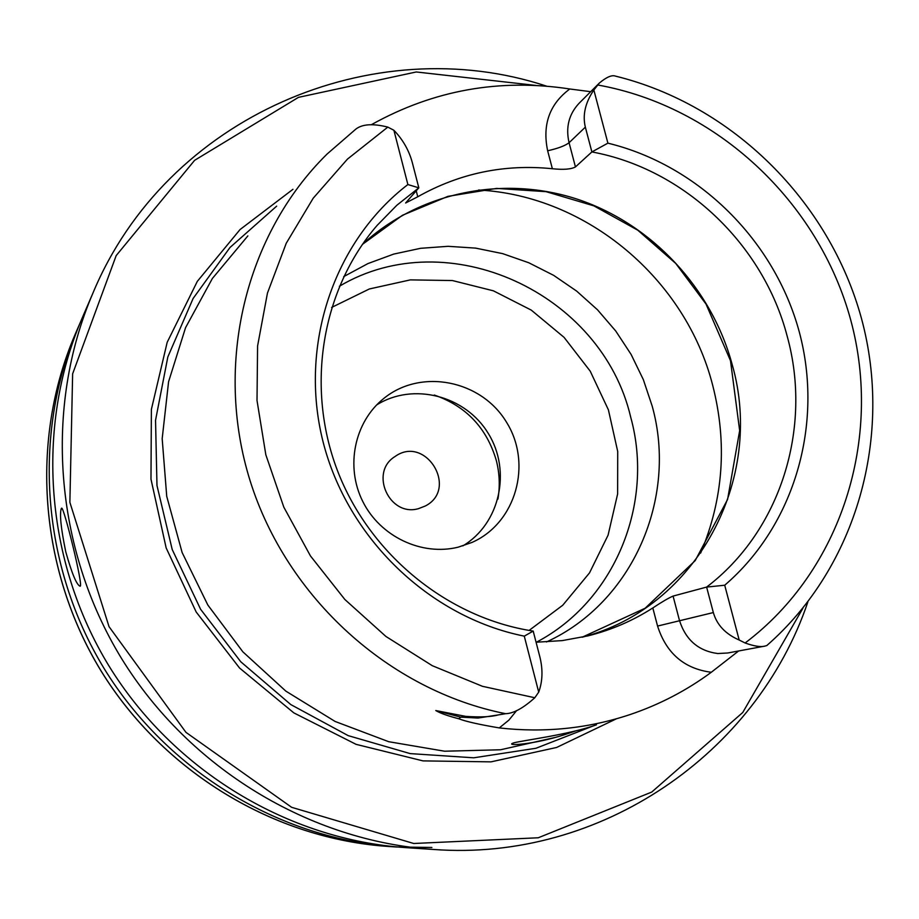 <?xml version="1.0" encoding="UTF-8"?>
<svg xmlns="http://www.w3.org/2000/svg" width="919" height="919" viewBox="0 0 919 919"><rect width="100%" height="100%" fill="white"/><g stroke="black" fill="none" stroke-linecap="round" stroke-linejoin="round"><path stroke-width="1.38" d="M418.432 508.666C389.288 517.19 369.093 472.263 394.975 456.571C425.52 434.354 458.937 488.862 425.29 506.013L418.432 508.666M538.706 692.133C542.612 681.37 543.014 669.675 539.901 657.051L533.192 631.089L524.278 636.143L538.706 692.133L534.801 697.751L482.452 686.309L432.286 665.689L385.911 636.453L344.855 599.487L310.45 555.926L283.822 507.162L265.832 454.79L257.01 400.477L257.584 345.992L267.463 293.046L286.234 243.282L313.218 198.194L347.451 159.113L387.818 127.109C373.08 123.399 362.431 124.054 355.894 129.062L327.13 154.001C245.568 234.115 213.53 364.062 250.186 481.039C286.935 597.959 389.518 690.617 505.622 713.695C513.445 713.512 523.175 708.193 534.801 697.751M497.57 715.028L477.972 718.049L460.741 717.142L435.778 710.548L465.657 716.361C480.258 717.394 491.114 716.912 498.213 714.925L505.622 713.695M713.339 612.559C716.854 624.874 725.47 634.018 739.186 640.026L724.712 585.231L706.619 587.08L713.339 612.559L657.567 626.069C666.332 653.352 684.241 668.756 711.295 672.271L738.623 650.974M739.186 640.026L745.125 642.99C754.154 646.218 760.748 647.252 764.895 646.103L766.825 645.54C857.174 566.449 893.268 435.709 861.459 318.422C829.375 201.146 732.317 104.789 615.397 76.093C611.813 74.795 606.46 77.116 599.349 83.055L593.846 90.005C585.265 102.675 582.428 115.059 585.346 127.155L591.882 151.934C683.954 168.843 763.252 244.178 787.181 336.193C812.603 427.794 780.69 530.803 706.619 587.08L673.076 596.086C668.653 597.97 661.898 601.911 652.812 607.941L657.567 626.069M575.443 166.936L569.068 142.721C565.116 145.753 557.971 148.441 547.655 150.785L552.365 168.728C563.37 169.9 571.055 169.303 575.443 166.936L591.882 151.934L607.896 143.157L593.846 90.005M724.712 585.231C795.004 524.852 823.826 423.498 799.3 331.989C774.579 240.479 698.727 165.202 607.896 143.157M412.309 162.606C409.012 150.383 402.878 139.608 393.895 130.268L407.887 184.547L418.823 187.832L412.309 162.606M393.895 130.268L387.818 127.109M552.365 168.728C504.428 163.869 459.557 173.22 417.766 196.769L405.647 202.984L418.823 187.832L396.836 205.259L377.112 225.408C321.822 289.405 305.372 386.428 337.388 470.448C369.518 554.41 447.553 617.97 533.192 631.089M596.454 724.815C569.275 734.729 521.027 740.645 513.342 742.989L511.837 743.655C508.839 746.148 539.419 743.609 569.665 732.971L576.305 730.708M554.685 737.566L500.591 749.766L444.578 751.214L388.714 741.702L335.125 721.461L285.855 691.134L242.869 651.835L207.832 605.024L182.123 552.514L166.73 496.34L162.181 438.673L168.579 381.741L185.558 327.681L212.369 278.48L247.866 235.896M711.295 672.271C686.504 690.571 659.36 704.689 629.86 714.637C587.896 728.572 544.37 732.994 499.281 727.917L508.862 720.151L516.685 710.548M435.778 710.548C440.132 713.178 447.806 715.912 458.788 718.773C465.807 721.495 479.304 724.551 499.281 727.917M371.781 124.467C433.699 90.096 499.706 78.264 569.803 88.982C549.551 104.019 542.176 124.628 547.655 150.785M590.699 91.693L569.803 88.982M546.483 641.956C632.628 602.508 677.889 498.178 652.203 406.152L643.334 379.616L631.1 354.412L615.73 331.001L597.476 309.772L576.661 291.105L553.64 275.344L528.827 262.777L502.647 253.633L475.571 248.107L448.058 246.315L420.615 248.302L393.746 254.081L367.956 263.569L343.717 276.608M65.754 551.768C60.918 528.264 59.448 513.836 61.32 508.471L61.607 508.218C63.457 505.071 83.893 587.275 80.079 586.207C76.633 584.966 71.854 573.49 65.754 551.768M432.481 849.397L406.209 847.651C288.198 839.897 173.461 770.742 108.993 665.999C44.882 561.038 35.29 427.404 81.894 318.698L92.796 293.414C166.385 116.15 373.424 28.845 546.575 86.145M807.835 602.014C756.796 753.189 600.969 861.827 433.734 849.478C309.956 841.356 189.314 768.606 121.48 658.395C54.026 547.954 43.894 407.427 92.796 293.414M431.896 847.467L395.894 846.962C280.054 839.346 167.534 771.546 104.318 668.848C41.458 565.932 32.062 434.882 77.805 328.175L80.022 323.132M536.076 642.232L562.267 640.6L587.907 635.891C611.204 630.089 632.835 620.773 652.812 607.941M407.887 184.547C334.011 241.203 298.606 345.004 323.017 441.625C347.405 538.212 429.564 617.12 524.278 636.143M462.843 545.886C499.936 523.807 511.63 471.01 488.311 433.492C465.542 395.629 413.217 381.982 376.664 404.934M458.179 547.173C421.614 556.236 380.179 536.547 362.775 501.487C345.165 466.53 354.412 421.936 383.717 398.513C420.868 368.037 481.246 380.052 506.518 422.235C532.652 463.888 515.973 523.152 471.964 542.44L458.179 547.173M497.914 499.109C500.12 486.197 499.591 473.331 496.329 460.522C486.748 427.932 466.071 406.106 434.285 395.032M536.386 642.232C614.891 601.095 654.581 503.474 630.733 417.283C601.968 293.104 448.024 221.663 339.387 286.246M616.546 718.738L556.581 747.48L490.976 761.862L422.981 760.886L356.078 744.344L293.816 712.868L239.537 667.998L196.195 612.02L166.155 547.931L150.98 479.155L151.382 409.392L167.178 342.316L197.321 281.363L240.043 229.555L292.966 189.303M802.896 608.252L742.747 712.501L651.743 792.063L538.258 837.772L413.734 843.493L291.645 807.319L185.937 732.34L109.028 626.655L69.878 502.348L72.635 373.826L116.173 255.608L194.598 160.343L298.457 97.357L416.25 71.969L535.869 85.433M458.788 718.773L460.741 717.142L465.657 716.361M597.58 84.962C716.694 106.202 818.668 201.766 850.764 320.145C882.803 438.466 841.528 570.354 745.125 642.99M599.349 83.055L579.027 103.342C568.872 114.232 565.553 127.362 569.068 142.721L585.346 127.155M700.634 553.077C723.425 498.902 727.434 442.958 712.673 385.245C685.654 279.008 586.816 195.69 478.65 190.015M388.645 846.479C274.333 838.967 163.364 772.109 101.033 670.847C39.057 569.366 29.799 440.132 74.944 334.838C29.776 440.212 39.046 569.424 100.998 670.87C163.306 772.086 274.253 838.955 388.645 846.479L394.722 846.881M417.766 196.769L416.215 190.784M764.895 646.103L727.779 652.984L717.796 653.535C698.52 650.997 685.758 640.003 679.497 620.555L673.076 596.086M582.106 637.235C696.751 608.022 765.113 478.822 732.213 364.682C711.754 288.497 652.157 224.351 578.131 199.457C504.071 174.863 419.765 191.6 362.396 244.397L402.43 215.287L447.955 196.356L496.639 188.406L546.07 191.669L593.881 205.856L637.786 230.198L675.764 263.466L706.022 304.063L730.502 360.719L739.657 430.632L727.584 499.442L695.178 560.636L645.161 608.217L582.095 637.235M529.091 630.423L562.738 605.242L589.504 572.905L608.091 535.145L617.625 493.974L617.717 451.505L608.412 409.874L590.228 371.184L564.071 337.353L531.262 310.105L493.411 290.829L452.424 280.548L410.345 279.881L369.358 288.968L331.621 307.44M594.03 725.619L535.972 748.261L473.744 757.807L410.173 753.603L348.198 735.637L290.795 704.574L240.778 661.783L200.595 609.274L172.221 549.551L156.977 485.519L155.541 420.282L167.832 356.94L193.116 298.457L230.014 247.464L276.653 206.155M77.805 328.175L74.944 334.838M355.894 129.062L327.13 154.001"/></g></svg>
